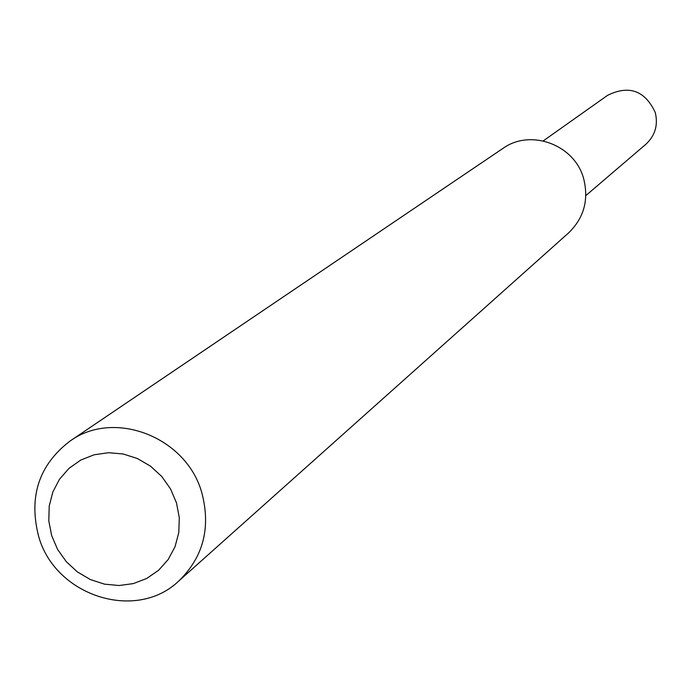 <?xml version="1.0" encoding="UTF-8"?>
<svg xmlns="http://www.w3.org/2000/svg" width="691" height="691" viewBox="0 0 691 691"><rect width="100%" height="100%" fill="white"/><g stroke="black" fill="none" stroke-linecap="round" stroke-linejoin="round"><path stroke-width="1.04" d="M585.847 195.579L645.843 144.289C655.146 135.6 658.281 124.985 655.249 112.443C644.953 90.556 629.095 84.838 607.674 95.28L543.247 140.886M176.507 502.953L170.565 488.96L161.754 476.496L150.526 466.183L137.466 458.556L123.223 453.987L108.53 452.709L94.123 454.782L80.726 460.076L69.022 468.334L59.573 479.131L52.87 491.914L49.216 506.037L48.793 520.807L51.626 535.482L57.552 549.345L66.293 561.697L77.401 571.932L90.331 579.542L104.453 584.145L119.059 585.519L133.432 583.575L146.838 578.402L158.619 570.256L168.172 559.537L175.013 546.78L178.788 532.606L179.297 517.749L176.507 502.953M201.945 493.219C186.864 437.161 114.231 408.804 69.895 441.16C39.05 464.853 28.581 496.406 38.489 535.836C54.632 595.78 135.851 622.271 178.796 580.993C203.214 557.231 210.928 527.976 201.945 493.219M178.796 580.993L568.589 232.902C583.878 218.062 588.922 200.07 583.731 178.943C575.007 144.894 530.628 128.284 502.841 148.47L69.895 441.16"/></g></svg>
